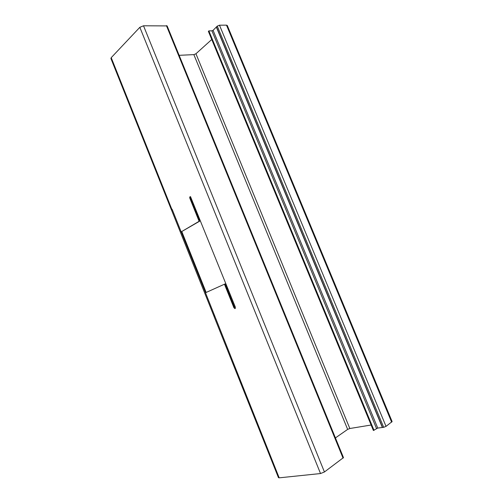 <?xml version="1.0" encoding="UTF-8"?>
<svg xmlns="http://www.w3.org/2000/svg" width="503" height="503" viewBox="0 0 503 503"><rect width="100%" height="100%" fill="white"/><g stroke="black" fill="none" stroke-linecap="round" stroke-linejoin="round"><path stroke-width="0.75" d="M235.373 308.308L234.599 307.49L225.105 283.918L205.501 292.746L279.19 477.837L320.53 473.543L324.435 471.971L343.467 457.611M172.366 209.858L171.586 210.185L171.234 209.411L171.649 208.827L172.221 209.5L181.168 231.87L199.119 221.289L189.826 198.188C189.568 197.138 189.794 196.623 190.505 196.654L235.36 307.182L235.09 308.572L233.933 307.761L224.432 284.164M167.134 25.911L143.512 25.785L139.834 27.313L111.213 57.663L110.912 58.493L171.202 209.33M199.119 221.289L199.81 221.1L190.518 198.025L190.58 196.692M181.168 231.87L199.81 221.1M227.293 25.496L226.482 25.15L219.49 25.2L217.271 26.125L213.071 30.337L211.933 30.834L208.858 30.884L208.374 31.331L373.377 430.474L377.753 428.066L383.688 427.317L386.034 426.368L392.107 421.571M208.858 30.884L374.043 430.367M179.143 55.317L193.862 54.626L195.937 53.764L349.83 428.512L371.126 425.016M195.937 53.764L211.75 39.504M335.426 437.918L347.648 429.392L349.83 428.512M214.133 316.727L278.455 477.661L279.19 477.837M214.63 315.57L213.844 315.897L214.221 316.871L214.706 316.538M205.545 292.721L181.212 231.858M213.844 315.897L171.586 210.185M233.933 307.761L234.599 307.49M166.411 25.609L343.071 458.176M143.512 25.785L324.435 471.971M189.826 198.188L190.518 198.025M139.834 27.313L320.53 473.543M111.213 57.663L171.649 208.827M211.933 30.834L376.533 428.543M216.315 27.011L382.381 427.519M213.071 30.337L377.753 428.066M216.435 26.892L382.55 427.493M217.271 26.125L383.688 427.317M226.482 25.15L391.661 422.199M219.49 25.2L386.034 426.368M193.862 54.626L347.648 429.392M181.841 231.682L206.142 292.457M234.744 308.591L235.36 308.339M167.122 25.879L343.48 457.636M392.12 421.596L227.274 25.452M214.221 316.871L214.58 316.752"/></g></svg>
